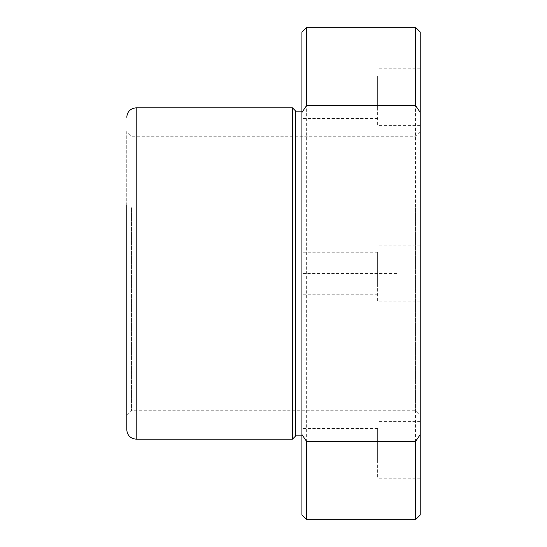 <?xml version="1.0" encoding="UTF-8"?>
<svg xmlns="http://www.w3.org/2000/svg" width="547" height="547" viewBox="0 0 547 547"><rect width="100%" height="100%" fill="white"/><g stroke="black" fill="none" stroke-linecap="round" stroke-linejoin="round"><path stroke-width="0.41" stroke-dasharray="2.73 2.05" d="M377.642 436.157L377.642 478.181L377.642 436.157M377.642 459.993L377.642 428.479L377.642 459.993M301.903 439.562L301.903 471.076L301.903 439.562M306.635 27.35L306.635 519.65M301.903 32.082L301.903 514.918M415.508 27.35L415.508 519.65M420.246 32.082L420.246 514.918M420.246 205.419L420.246 415.508L420.246 205.419M415.508 207.689L415.508 410.776L415.508 207.689M131.492 207.689L131.492 410.776L131.492 207.689M420.246 131.492L415.508 136.224L131.492 136.224L126.754 131.492L126.754 415.508L126.754 205.419M126.754 131.492L126.754 429.71M292.433 107.821L292.433 439.179M295.749 111.137L295.749 435.863M301.903 195.655L301.903 435.863L301.903 195.655M420.246 436.157L420.246 478.181L420.246 436.157M420.246 110.843L420.246 68.819L420.246 110.843M420.246 287.113L420.246 245.097L420.246 287.113M301.903 107.438L301.903 75.924L301.903 107.438M301.903 283.715L301.903 252.201L301.903 283.715M377.642 259.887L377.642 301.903L377.642 259.887M377.642 283.715L377.642 252.201L377.642 283.715M377.642 83.609L377.642 125.625L377.642 83.609M377.642 107.438L377.642 75.924L377.642 107.438M396.575 273.5L301.903 273.5L301.903 368.172M136.224 107.821L136.224 439.179M377.642 428.479L301.903 428.479M377.642 471.076L301.903 471.076M126.754 415.508L131.492 410.776L415.508 410.776L420.246 415.508M420.246 421.375L377.642 421.375M420.246 478.181L377.642 478.181M420.246 301.903L377.642 301.903M420.246 245.097L377.642 245.097M377.642 252.201L301.903 252.201M377.642 294.799L301.903 294.799M420.246 125.625L377.642 125.625M420.246 68.819L377.642 68.819M377.642 75.924L301.903 75.924M377.642 118.521L301.903 118.521"/><path stroke-width="0.82" d="M301.903 112.484L306.635 105.475L306.635 27.35L301.903 32.082L301.903 434.516L306.635 441.525L306.635 519.65L301.903 514.918L301.903 434.516M415.508 27.35L420.246 32.082L420.246 112.484L415.508 105.475L415.508 27.35L306.635 27.35M415.508 105.475L306.635 105.475M420.246 112.484L420.246 514.918L415.508 519.65L415.508 441.525L306.635 441.525M420.246 434.516L415.508 441.525M126.754 205.419L126.754 429.71C127.321 435.46 130.473 438.619 136.224 439.179L136.224 107.821C130.473 108.381 127.321 111.54 126.754 117.29M301.903 435.863L295.749 435.863L292.433 439.179L292.433 107.821L136.224 107.821M295.749 435.863L295.749 111.137L292.433 107.821M415.508 519.65L306.635 519.65M292.433 439.179L136.224 439.179M301.903 111.137L295.749 111.137"/></g></svg>
